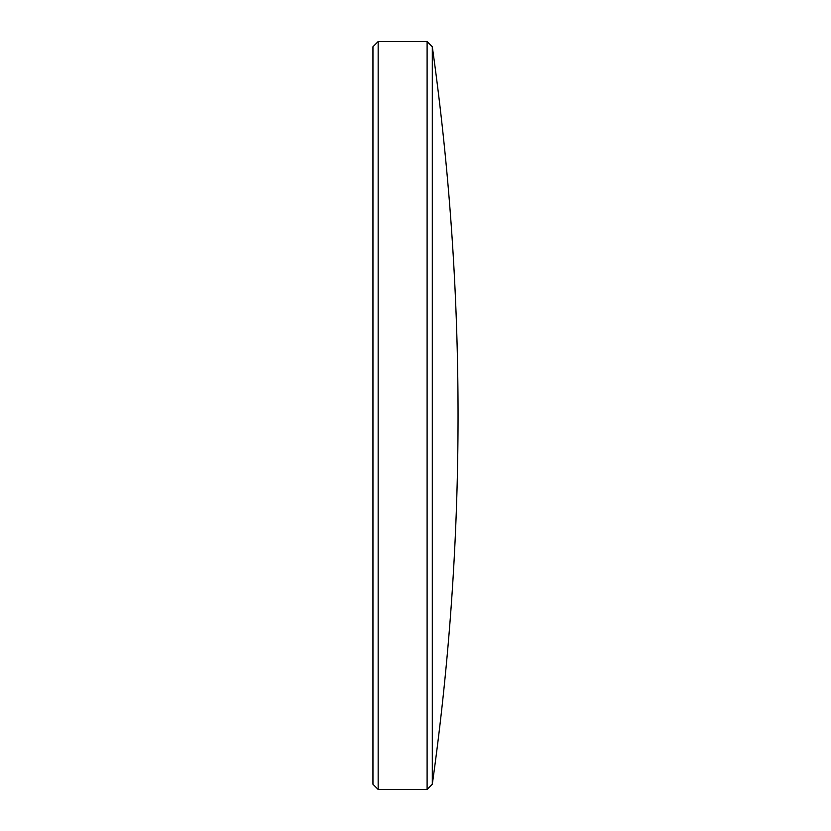 <?xml version="1.0" encoding="UTF-8"?>
<svg xmlns="http://www.w3.org/2000/svg" width="831" height="831" viewBox="0 0 831 831"><rect width="100%" height="100%" fill="white"/><g stroke="black" fill="none" stroke-linecap="round" stroke-linejoin="round"><path stroke-width="1.25" d="M432.307 415.5L432.307 784.246A2653.871 2653.871 0 0 0 432.307 46.754L432.307 415.5M378.157 41.55L378.157 789.45L372.953 784.246L372.953 46.754L378.157 41.55L427.103 41.55L427.103 789.45L432.307 784.246M378.157 789.45L427.103 789.45M432.307 46.754L427.103 41.55"/></g></svg>
